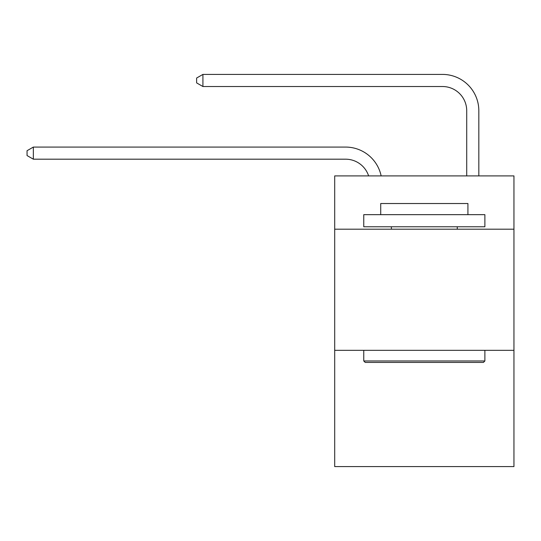 <?xml version="1.0" encoding="UTF-8"?>
<svg xmlns="http://www.w3.org/2000/svg" width="541" height="541" viewBox="0 0 541 541"><rect width="100%" height="100%" fill="white"/><g stroke="black" fill="none" stroke-linecap="round" stroke-linejoin="round"><path stroke-width="0.81" d="M513.95 229.201L513.95 175.906L334.696 175.906L334.696 229.201L513.95 229.201L513.95 466.592L334.696 466.592L334.696 229.201M513.95 350.318L334.696 350.318M345.591 147.078L33.346 147.078L345.591 147.078A36.335 36.335 172 0 1 381.148 175.906M466.714 175.906L466.714 110.743A24.223 24.223 24.2 0 0 442.491 86.519L202.916 86.519L196.62 82.888L196.62 78.039L202.916 74.408L442.491 74.408A36.335 36.335 20.8 0 1 478.826 110.743L478.826 175.906M365.216 362.429L363.762 360.975L484.878 360.975L483.431 362.429L365.216 362.429M484.878 214.662L484.878 226.774L363.762 226.774L363.762 214.662L484.878 214.662M380.722 214.662L380.722 203.524L467.924 203.524L467.924 214.662M484.878 350.318L484.878 360.975M363.762 350.318L363.762 360.975M457.267 226.774L457.267 229.201M391.38 226.774L391.38 229.201M466.714 110.743A24.223 24.223 -159.2 0 0 442.491 86.519A24.223 24.223 -159.2 0 1 466.714 110.743A24.223 24.223 -159.2 0 0 442.491 86.519A24.223 24.223 -159.2 0 1 466.714 110.743A24.223 24.223 -159.2 0 0 442.491 86.519A24.223 24.223 -159.2 0 1 466.714 110.743A24.223 24.223 -159.2 0 0 442.491 86.519A24.223 24.223 -159.2 0 1 466.714 110.743A24.223 24.223 -159.2 0 0 442.491 86.519A24.223 24.223 -159.2 0 1 466.714 110.743A24.223 24.223 -159.2 0 0 442.491 86.519A24.223 24.223 -159.2 0 1 466.714 110.743A24.223 24.223 -159.2 0 0 442.491 86.519A24.223 24.223 -159.2 0 1 466.714 110.743A24.223 24.223 -159.2 0 0 442.491 86.519M368.624 175.906A24.223 24.223 -8 0 0 345.591 159.189L33.346 159.189L27.05 155.558L27.05 150.716L33.346 147.078L33.346 159.189M202.916 74.408L202.916 86.519"/></g></svg>
